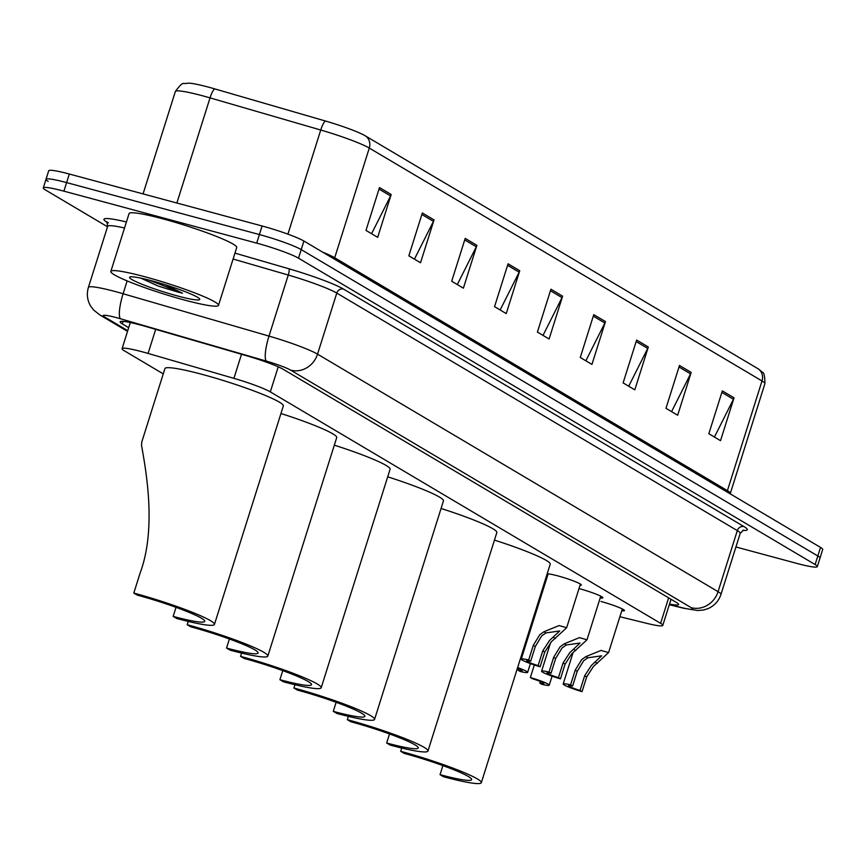 <?xml version="1.0" encoding="UTF-8"?>
<svg xmlns="http://www.w3.org/2000/svg" width="866" height="866" viewBox="0 0 866 866"><rect width="100%" height="100%" fill="white"/><g stroke="black" fill="none" stroke-linecap="round" stroke-linejoin="round"><path stroke-width="1.3" d="M547.139 573.952A18.056 1.797 17.5 0 1 557.856 575.89A18.056 1.797 17.5 0 1 581.313 585.015A18.056 1.797 17.5 0 1 580.047 585.264M579.441 588.685A18.056 1.797 17.5 0 1 602.898 597.811A18.056 1.797 17.5 0 1 600.192 597.919M601.015 601.48A18.056 1.797 17.5 0 1 624.473 610.617A18.056 1.797 17.5 0 1 621.777 610.725M544.249 583.11A18.056 1.797 17.5 0 1 545.125 583.413M619.883 616.733L647.216 623.455A33.861 3.367 -162.5 0 0 662.771 625.404A33.861 3.367 -162.5 0 0 660.606 623.336L270.322 391.887A33.861 3.367 -162.5 0 0 233.917 378.355L148.086 353.436A33.861 3.367 -162.5 0 0 142.684 351.921A33.861 3.367 -162.5 0 0 122.074 348.673A33.861 3.367 -162.5 0 0 124.249 350.741L163.252 373.874M547.745 575.089A18.056 1.797 17.5 0 1 546.976 574.472M669.505 604.057A33.861 3.367 -162.5 0 0 678.619 604.555A33.861 3.367 -162.5 0 0 676.443 602.487L283.399 369.403A33.861 3.367 -162.5 0 0 246.994 355.861L146.148 326.59A33.861 3.367 -162.5 0 0 140.736 325.075A33.861 3.367 -162.5 0 0 120.136 321.827A33.861 3.367 -162.5 0 0 122.301 323.884L128.698 327.673M107.525 226.773L45.476 189.979A33.861 3.367 17.5 0 1 43.3 187.911A33.861 3.367 17.5 0 1 63.911 191.159L256.704 243.13A33.861 3.367 17.5 0 1 298.51 258.187L815.123 564.545A33.861 3.367 17.5 0 1 817.298 566.613A33.861 3.367 17.5 0 1 796.688 563.365L735.916 546.976M48.171 181.405A33.861 3.367 17.5 0 1 46.006 179.338L48.702 170.775A33.861 3.367 17.5 0 1 69.312 174.023L262.106 225.994L259.399 234.556A33.861 3.367 17.5 0 1 301.216 249.614L817.829 555.983A33.861 3.367 17.5 0 1 819.994 558.04A33.861 3.367 17.5 0 0 817.829 555.983L301.216 249.614A33.861 3.367 17.5 0 0 259.399 234.556L66.606 182.596L259.399 234.556L256.704 243.13M46.006 179.338A33.861 3.367 17.5 0 1 66.606 182.596A33.861 3.367 17.5 0 0 46.006 179.338L43.3 187.911M322.563 252.103A45.151 4.482 17.5 0 1 334.698 257.754L369.284 148.064A45.151 4.482 -162.5 0 0 320.745 130.019L210.027 97.88A45.151 4.482 -162.5 0 0 202.817 95.855A45.151 4.482 -162.5 0 0 175.343 91.525C179.825 85.301 182.704 82.649 184.003 83.569L188.842 83.158A37.022 3.68 17.5 0 1 208.868 87.239A37.022 3.68 17.5 0 1 214.779 88.895L325.497 121.034A37.022 3.68 17.5 0 1 365.29 135.832L758.021 368.732A37.022 3.68 17.5 0 1 758.638 369.111L762.394 372.261C764.039 372.402 764.873 376.212 764.894 383.714A45.151 4.482 -162.5 0 0 762.004 380.964L369.284 148.064A11.29 10.338 -59.3 0 0 365.29 135.832M262.106 225.994A33.861 3.367 17.5 0 1 303.912 241.04L820.524 547.409A33.861 3.367 17.5 0 1 822.7 549.477L817.298 566.613M648.32 346.985L634.81 389.83L623.119 382.902L636.629 340.046L648.32 346.985A9.028 8.27 -59.3 0 1 647.725 348.435L636.153 341.572M691.176 372.402L677.667 415.247L665.976 408.319L679.485 365.463L691.176 372.402A9.028 8.27 -59.3 0 1 690.581 373.852L679.009 366.989M734.032 397.808L720.523 440.664L708.832 433.725L722.341 390.88L734.032 397.808A9.028 8.27 -59.3 0 1 733.437 399.269L721.865 392.406M519.752 270.733L506.242 313.589L494.551 306.651L508.061 263.805L519.752 270.733A9.028 8.27 -59.3 0 1 519.156 272.195L507.584 265.332M476.895 245.327L463.386 288.172L451.695 281.233L465.204 238.388L476.895 245.327A9.028 8.27 -59.3 0 1 476.3 246.778L464.728 239.914M434.039 219.91L420.53 262.755L408.839 255.827L422.348 212.971L434.039 219.91A9.028 8.27 -59.3 0 1 433.444 221.36L421.872 214.497M391.183 194.493L377.673 237.338L365.982 230.41L379.492 187.565L391.183 194.493A9.028 8.27 -59.3 0 1 390.588 195.943L379.016 189.08M605.464 321.567L591.954 364.413L580.263 357.485L593.773 314.639L605.464 321.567A9.028 8.27 -59.3 0 1 604.869 323.018L593.297 316.155M562.608 296.15L549.098 338.996L537.407 332.068L550.917 289.222L562.608 296.15A9.028 8.27 -59.3 0 1 562.012 297.612L550.44 290.738M543.004 335.391L562.012 297.612M585.86 360.808L604.869 323.018M371.579 233.733L390.588 195.943M414.435 259.151L433.444 221.36M457.291 284.557L476.3 246.778M500.147 309.974L519.156 272.195M714.428 437.049L733.437 399.269M671.572 411.631L690.581 373.852M628.716 386.225L647.725 348.435M184.144 299.95A56.442 5.607 17.5 0 1 110.837 271.426A56.442 5.607 17.5 0 1 145.185 276.839A56.442 5.607 17.5 0 1 218.492 305.362A56.442 5.607 17.5 0 1 184.144 299.95M110.837 271.426L129.077 213.577A56.442 5.607 17.5 0 1 163.425 219.001A56.442 5.607 17.5 0 1 236.732 247.514L218.492 305.362M151.961 280.855A36.805 3.659 17.5 0 1 199.7 299.062A36.805 3.659 17.5 0 1 177.368 295.923A36.805 3.659 17.5 0 1 129.846 277.033A36.805 3.659 17.5 0 1 151.961 280.855M140.855 278.148L158.305 286.105L177.205 291.853L182.455 293.206L165.428 284.806M141.894 278.376L158.305 286.105M149.277 280.151L182.455 293.206M133.808 593.058L137.315 595.137A51.928 5.153 17.5 0 1 204.755 621.377A51.928 5.153 17.5 0 1 173.157 616.397L176.664 618.476A62.081 6.17 17.5 0 0 214.443 624.429L283.344 405.905A62.081 6.17 17.5 0 0 202.709 374.534A62.081 6.17 17.5 0 0 164.93 368.57L141.84 441.812L141.504 445.178C145.531 468.203 157.017 527.87 140.13 573L133.808 593.058A62.081 6.17 17.5 0 1 214.443 624.429M176.014 607.337L173.157 616.397M188.225 621.42L187.186 624.711L190.693 626.789A51.928 5.153 17.5 0 1 258.133 653.029A51.928 5.153 17.5 0 1 226.535 648.049L230.042 650.128A62.081 6.17 17.5 0 0 267.821 656.082L336.722 437.557A62.081 6.17 17.5 0 0 280.952 413.515M229.393 638.989L226.535 648.049M187.186 624.711A62.081 6.17 17.5 0 1 267.821 656.082M241.592 653.072L240.553 656.363L244.06 658.441A51.928 5.153 17.5 0 1 311.511 684.681A51.928 5.153 17.5 0 1 279.913 679.702L283.409 681.78A62.081 6.17 17.5 0 0 321.199 687.745L390.101 469.21A62.081 6.17 17.5 0 0 334.319 445.167M282.76 670.641L279.913 679.702M240.553 656.363A62.081 6.17 17.5 0 1 321.199 687.745M294.97 684.725L293.931 688.015L297.439 690.094A51.928 5.153 17.5 0 1 364.878 716.334A51.928 5.153 17.5 0 1 333.28 711.354L336.787 713.432A62.081 6.17 17.5 0 0 374.567 719.397L443.468 500.862A62.081 6.17 17.5 0 0 387.697 476.82M336.138 702.294L333.28 711.354M293.931 688.015A62.081 6.17 17.5 0 1 374.567 719.397M348.349 716.377L347.309 719.668L350.817 721.746A51.928 5.153 17.5 0 1 418.256 747.997A51.928 5.153 17.5 0 1 386.658 743.006L390.165 745.085A62.081 6.17 17.5 0 0 427.945 751.049L496.846 532.525A62.081 6.17 17.5 0 0 441.075 508.472M389.516 733.957L386.658 743.006M347.309 719.668A62.081 6.17 17.5 0 1 427.945 751.049M401.727 748.029L400.687 751.32L404.195 753.398A51.928 5.153 17.5 0 1 471.634 779.649A51.928 5.153 17.5 0 1 440.036 774.659L443.544 776.737A62.081 6.17 17.5 0 0 481.323 782.702L550.224 564.177A62.081 6.17 17.5 0 0 494.454 540.124M442.894 765.609L440.036 774.659M400.687 751.32A62.081 6.17 17.5 0 1 481.323 782.702M518.745 668.682L518.225 670.306L520.239 671.496A16.93 1.678 -162.5 0 0 527.643 672.384A16.93 1.678 -162.5 0 0 517.619 667.578M518.225 670.306A11.29 1.126 -162.5 0 0 522.263 670.685A11.29 1.126 -162.5 0 0 517.435 668.162M534.322 664.98L530.371 677.515A16.93 1.678 -162.5 0 1 549.228 685.19L552.075 676.151M540.319 681.488L539.81 683.112L541.824 684.302A16.93 1.678 -162.5 0 0 549.228 685.19M539.81 683.112A11.29 1.126 -162.5 0 0 543.848 683.49A11.29 1.126 -162.5 0 0 532.374 678.706L530.371 677.515M538.111 665.597L542.744 650.907L549.488 640.537L559.717 630.957L545.948 632.927L541.694 635.915L535.307 646.501L530.674 661.191A11.29 1.126 -162.5 0 0 526.636 660.812A11.29 1.126 -162.5 0 0 538.111 665.597L540.113 666.788L544.746 652.098L551.436 641.695L566.656 627.731L580.426 584.074M540.113 666.788A16.93 1.678 -162.5 0 1 521.256 659.113A16.93 1.678 -162.5 0 1 528.661 660L533.294 645.311L539.745 634.767L543.945 631.736L559.122 625.566L566.656 627.731M528.661 660L530.674 661.191M558.44 677.656L563.073 662.966L569.828 652.596L580.058 643.027L566.288 644.986L562.034 647.974L555.647 658.561L551.014 673.25A11.29 1.126 -162.5 0 0 546.976 672.871A11.29 1.126 -162.5 0 0 558.44 677.656L560.454 678.847L565.087 664.157L571.777 653.754L586.996 639.79L600.744 596.176M560.454 678.847A16.93 1.678 -162.5 0 1 541.596 671.172A16.93 1.678 -162.5 0 1 549.001 672.059L553.634 657.37L560.086 646.826L564.286 643.795L579.462 637.625L586.996 639.79M549.001 672.059L551.014 673.25M580.025 690.462L584.658 675.772L591.413 665.402L601.643 655.822L587.873 657.781L583.619 660.78L577.232 671.356L572.599 686.056A11.29 1.126 -162.5 0 0 568.561 685.677A11.29 1.126 -162.5 0 0 580.025 690.462L582.039 691.653L586.672 676.963L593.362 666.56L608.582 652.585L622.329 608.971M582.039 691.653A16.93 1.678 -162.5 0 1 563.181 683.978A16.93 1.678 -162.5 0 1 570.586 684.865L575.219 670.165L581.671 659.621L585.871 656.601L601.047 650.431L608.582 652.585M570.586 684.865L572.599 686.056M155.685 329.361L148.086 353.436M241.506 354.27L233.917 378.355M278.224 366.816L270.322 391.887M668.639 597.854L660.606 623.336M123.091 321.383L122.301 323.884M669.342 604.576L682.311 607.759A22.57 2.241 -162.5 0 0 691.23 607.683L290.705 370.161A22.57 2.241 -162.5 0 0 266.436 361.133L120.526 318.785A22.57 2.241 -162.5 0 0 116.921 317.768A22.57 2.241 -162.5 0 0 104.634 316.978L127.746 330.682M104.634 316.978A22.57 20.676 -59.3 0 1 99.871 314.975L93.593 309.996L90.735 306.239C87.239 300.296 86.47 294.018 88.408 287.393A45.151 4.482 17.5 0 1 115.892 291.723A45.151 4.482 17.5 0 1 123.102 293.747L127.15 280.909M107.222 222.378A5.64 5.174 120.7 0 1 107.265 222.389L107.222 222.378A50.791 5.044 17.5 0 1 126.425 221.988M124.52 228.007A45.151 4.482 -162.5 0 0 107.665 226.329L106.832 221.804L108.412 222.876M234.957 253.121L288.898 268.785A50.791 5.044 17.5 0 1 343.499 289.082L744.024 526.615A50.791 5.044 17.5 0 1 742.79 530.371M298.51 258.187L303.912 241.04M63.911 191.159L69.312 174.023M815.123 564.545L820.524 547.409M120.526 318.785A22.57 5.055 -73.8 0 1 123.102 293.747L269.001 336.095L288.259 275.042L233.095 259.031M266.436 361.133A22.57 5.055 -73.8 0 1 269.001 336.095A45.151 4.482 17.5 0 1 317.541 354.151L336.787 293.087A45.151 4.482 -162.5 0 0 288.259 275.042A5.64 1.267 106.2 0 0 288.898 268.785M290.705 370.161A22.57 20.676 -59.3 0 0 317.541 354.151L718.066 591.673L737.312 530.609L336.787 293.087A5.64 5.174 120.7 0 1 343.499 289.082M691.23 607.683A22.57 20.676 -59.3 0 0 718.066 591.673A45.151 4.482 17.5 0 1 720.967 594.422L740.213 533.359A45.151 4.482 -162.5 0 0 737.312 530.609A5.64 5.174 120.7 0 1 744.024 526.615M669.299 604.728L683.675 608.257A22.57 12.232 -76.2 0 1 682.311 607.759M214.779 88.895A11.29 2.522 -73.8 0 0 210.027 97.88L176.881 203.023M758.021 368.732A11.29 10.338 120.7 0 1 762.004 380.964L727.418 490.654A45.151 4.482 17.5 0 1 730.319 493.404L730.19 493.837M287.913 234.156L320.745 130.019A11.29 2.522 -73.8 0 1 325.497 121.034M334.352 259.096A11.29 10.338 -59.3 0 1 334.698 257.754L727.418 490.654A11.29 10.338 -59.3 0 0 727.083 491.996M543.945 631.736L545.948 632.927M553.417 637.354L555.42 638.545M542.744 650.907L544.746 652.098M533.294 645.311L535.307 646.501M564.286 643.795L566.288 644.986M573.757 649.413L575.76 650.604M563.073 662.966L565.087 664.157M553.634 657.37L555.647 658.561M585.871 656.601L587.873 657.781M595.332 662.209L597.334 663.399M584.658 675.772L586.672 676.963M575.219 670.165L577.232 671.356M130.311 322.542L122.074 348.673M671.02 599.272L662.771 625.404M88.408 287.393L107.665 226.329M740.213 533.359L743.483 530.133M683.675 608.257L697.844 610.53L703.679 609.989L708.193 608.549C714.482 605.691 718.748 600.982 720.967 594.422M99.871 314.975L127.529 331.375M764.894 383.714L730.319 493.404M175.343 91.525L143.063 193.908M527.643 672.384L530.414 663.616M521.256 659.113L548.124 573.898M541.596 671.172L550.646 642.475M563.181 683.978L573.065 652.607"/></g></svg>
